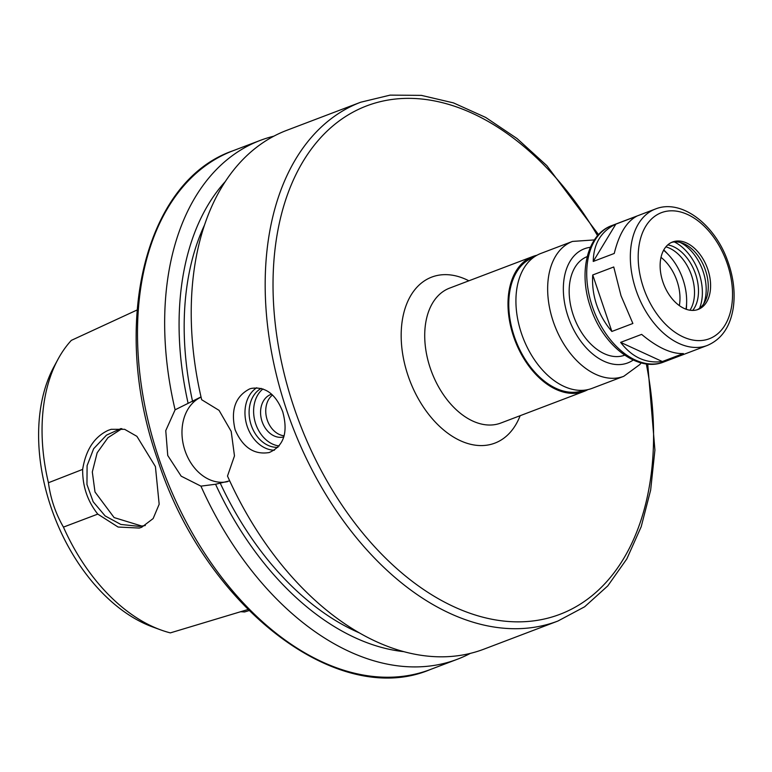 <?xml version="1.0" encoding="UTF-8"?>
<svg xmlns="http://www.w3.org/2000/svg" width="772" height="772" viewBox="0 0 772 772"><rect width="100%" height="100%" fill="white"/><g stroke="black" fill="none" stroke-linecap="round" stroke-linejoin="round"><path stroke-width="1.16" d="M636.852 216.15C626.546 221.564 619.009 234.003 614.251 253.457L593.234 261.447C593.6 243.662 601.127 231.224 615.834 224.131L636.852 216.15M662.347 361.547C645.961 363.66 632.046 357.272 620.63 342.372L641.638 334.382C657.464 347.612 671.37 354.001 683.365 353.557L662.347 361.547L620.63 342.372M593.234 261.447L615.834 224.131M611.858 331.458C605.094 323.622 600.027 314.793 596.669 304.969C593.369 295.116 592.056 285.119 592.732 274.967L613.75 266.977L621.006 295.715L632.876 323.478L611.858 331.458L592.732 274.967M536.907 255.262A72.153 46.532 69.2 0 0 532.834 256.497A72.153 46.532 69.2 0 0 513.592 336.592A72.153 46.532 69.2 0 0 584.105 391.385A72.153 46.532 69.2 0 0 587.965 389.599M533.558 257.404L533.23 257.53A71.043 45.809 69.2 0 0 514.277 336.399A71.043 45.809 69.2 0 0 583.709 390.342L584.047 390.217M594.401 239.918L572.486 241.424L540.767 253.477A72.153 46.532 69.2 0 0 521.515 333.581A72.153 46.532 69.2 0 0 592.037 388.374L623.757 376.311L639.901 364.48L641.136 362.888M587.222 256.603A52.728 33.997 69.2 0 0 573.258 315.101A52.728 33.997 69.2 0 0 624.683 355.178M662.926 282.041A36.081 23.266 69.2 0 0 698.178 309.427A36.081 23.266 69.2 0 0 707.113 267.44A36.081 23.266 69.2 0 0 672.547 241.983A36.081 23.266 69.2 0 0 662.926 282.041M697 309.823A36.081 23.266 69.2 0 0 704.817 302.016A36.081 23.266 69.2 0 0 704.778 268.328A36.081 23.266 69.2 0 0 682.429 243.112A36.081 23.266 69.2 0 0 671.399 242.476M703.524 304.129A39.961 25.765 69.2 0 0 680.064 242.398M699.538 308.298A43.01 27.734 69.2 0 0 674.313 241.935M692.696 310.431A37.461 24.154 69.2 0 0 694.858 272.101A37.461 24.154 69.2 0 0 667.78 244.888M689.975 310.228A37.461 24.154 69.2 0 0 690.892 273.606A37.461 24.154 69.2 0 0 665.879 246.847M686.327 309.311A52.728 33.997 69.2 0 0 686.549 305.538L686.636 302.325A47.179 30.426 69.2 0 0 668.639 254.972A47.179 30.426 69.2 0 0 663.592 250.253M668.639 254.972L666.429 252.618A52.728 33.997 69.2 0 0 663.766 249.945M685.999 309.196A47.179 30.426 69.2 0 0 686.636 302.325M679.341 305.606A37.654 24.279 69.2 0 0 660.996 257.356M145.31 525.529L139.317 526.388L120.857 524.449L105.146 515.947L93.161 501.761L86.956 484.478L87.091 465.68L93.644 448.725L106.468 435.147L120.992 428.557M121.918 428.692L107.974 437.676L97.156 452.797L92.312 471.953L94.995 491.967L114.111 517.578L141.913 526.099M137.059 310.006L71.333 340.375A165.671 106.835 69.2 0 0 57.919 359.405A165.671 106.835 69.2 0 0 48.433 482.741L82.652 469.395C85.808 449.815 94.348 436.788 108.283 430.303L111.187 429.309L124.62 429.309L136.924 436.354L155.413 466.568L159.167 504.241L153.145 518.562L141.691 527.257L139.278 528.058L118.087 527.035L97.783 514.104L63.449 527.112A165.671 106.835 69.2 0 0 160.73 629.904A165.671 106.835 69.2 0 0 170.342 632.886L247.918 609.533M82.652 469.395C82.488 486.302 87.535 501.202 97.783 514.104M240.497 611.713L244.599 611.955L248.999 610.623M63.449 527.112C55.565 513.428 50.556 498.644 48.433 482.741M57.919 359.405L53.857 366.932A159.264 102.705 69.2 0 0 54.04 515.667A159.264 102.705 69.2 0 0 152.692 626.97L160.73 629.904M249.53 388.972L251.151 388.441C265.269 386.232 275.797 394.019 282.735 411.794C288.342 432.465 283.845 446.042 269.225 452.537C254.171 455.007 242.813 447.461 235.151 429.879C230.51 410.096 235.296 396.461 249.53 388.972M274.398 450.211A33.302 25.408 74.3 0 1 247.243 426.472A33.302 25.408 74.3 0 1 256.748 387.737M277.939 447.326A31.083 23.72 74.3 0 1 251.218 425.198A31.083 23.72 74.3 0 1 261.225 388.374M279.165 445.955A31.083 23.72 74.3 0 1 255.735 423.925A31.083 23.72 74.3 0 1 262.982 388.924M283.835 436.884A22.205 16.945 74.3 0 1 262.075 421.512A22.205 16.945 74.3 0 1 271.619 394.202M284.135 435.804A22.205 16.945 74.3 0 1 267.257 420.055A22.205 16.945 74.3 0 1 272.487 395.013M201.067 397.155A44.4 33.881 -105.7 0 0 185.01 450.636A44.4 33.881 -105.7 0 0 227.634 481.612M229.67 480.84L215.562 484.256L200.932 486.138L181.179 476.17L167.746 455.509L165.758 430.622L175.099 409.816L201.01 396.924M598.541 234.659L546.798 165.594L517.018 138.516L485.656 117.421L453.492 102.898L421.367 95.371L390.149 95.12L360.736 102.213L286.779 130.323A277.515 178.95 69.2 0 0 201.666 399.722L219.065 410.366L231.195 431.394L234.476 455.905L227.499 476.044A277.515 178.95 69.2 0 0 483.976 649.136L557.934 621.026L584.626 606.792L607.796 585.871L626.816 558.909L641.204 526.687L650.651 490.095L654.917 450.066L647.727 364.066M220.155 482.954A257.259 165.893 69.2 0 0 359.482 632.943M215.562 484.256A264.545 170.593 69.2 0 0 403.91 651.664M200.932 486.138A277.515 178.95 69.2 0 0 457.42 659.23A277.515 178.95 69.2 0 0 470.389 653.363M225.25 181.613A264.545 170.593 69.2 0 0 188.021 402.887M273.809 136.19A277.515 178.95 69.2 0 0 260.222 140.417A277.515 178.95 69.2 0 0 175.099 409.816M204.474 225.115A257.259 165.893 69.2 0 0 192.614 401.594M532.834 256.497L449.565 288.139A72.153 46.532 69.2 0 0 430.313 368.244A72.153 46.532 69.2 0 0 500.835 423.037L584.105 391.385M468.874 280.805A88.809 57.263 69.2 0 0 411.756 293.978A88.809 57.263 69.2 0 0 408.06 375.684A88.809 57.263 69.2 0 0 465.159 442.655A88.809 57.263 69.2 0 0 520.145 415.693M572.486 241.424A72.153 46.532 69.2 0 0 553.244 321.519A72.153 46.532 69.2 0 0 623.757 376.311M590.387 247.301A61.056 39.372 69.2 0 0 568.076 316.559A61.056 39.372 69.2 0 0 633.233 360.032M592.375 306.6A72.983 47.063 69.2 0 0 663.708 362.02C637.228 372.808 602.681 345.18 590.57 307.401C578.296 272.728 586.903 234.495 611.849 225.569A72.983 47.063 69.2 0 0 592.375 306.6M635.993 290.011A72.983 47.063 69.2 0 0 707.326 345.441C721.559 339.352 730.196 326.874 733.246 307.999C735.436 292.52 733.448 276.482 727.263 259.865C714.225 223.87 681.01 198.645 655.467 208.99A72.983 47.063 69.2 0 0 635.993 290.011M643.414 287.531A67.434 43.483 69.2 0 0 725.043 325.06A67.434 43.483 69.2 0 0 687.63 214.529A67.434 43.483 69.2 0 0 643.414 287.531M597.576 235.721A271.966 175.369 69.2 0 0 350.97 113.281A271.966 175.369 69.2 0 0 294.122 407.809A271.966 175.369 69.2 0 0 533.288 620.92A271.966 175.369 69.2 0 0 646.299 363.901M360.736 102.213A277.515 178.95 69.2 0 0 286.702 410.289A277.515 178.95 69.2 0 0 557.934 621.026M159.022 458.819A277.515 178.95 69.2 0 0 430.245 669.556C336.795 709.236 204.136 605.393 157.575 459.465C110.097 325.745 144.229 181.266 233.057 150.743A277.515 178.95 69.2 0 0 159.022 458.819M663.708 362.02L707.326 345.441M611.849 225.569L655.467 208.99M430.245 669.556L457.42 659.23M233.057 150.743L260.222 140.417"/></g></svg>
